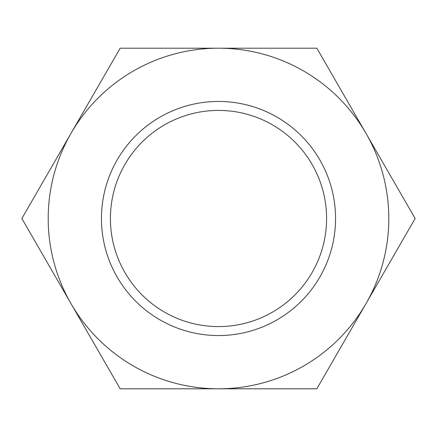 <?xml version="1.0" encoding="UTF-8"?>
<svg xmlns="http://www.w3.org/2000/svg" width="437" height="437" viewBox="0 0 437 437"><rect width="100%" height="100%" fill="white"/><g stroke="black" fill="none" stroke-linecap="round" stroke-linejoin="round"><path stroke-width="0.66" d="M218.5 388.804L120.175 388.804L71.013 303.649A170.304 170.304 0 0 0 365.988 303.649L316.825 388.804L218.5 388.804M21.85 218.5L71.013 133.351A170.304 170.304 0 0 0 71.013 303.649L21.85 218.5M120.175 48.196L218.5 48.196A170.304 170.304 0 0 0 71.013 133.351L120.175 48.196M365.988 133.351L415.15 218.5L365.988 303.649A170.304 170.304 0 0 0 218.5 48.196L316.825 48.196L365.988 133.351M218.5 326.586A108.086 108.086 0 0 1 124.895 164.459A108.086 108.086 0 0 1 312.105 164.459A108.086 108.086 0 0 1 218.5 326.586M218.5 335.55A117.05 117.05 0 0 0 319.868 159.975A117.05 117.05 0 0 0 117.132 159.975A117.05 117.05 0 0 0 218.5 335.55"/></g></svg>
